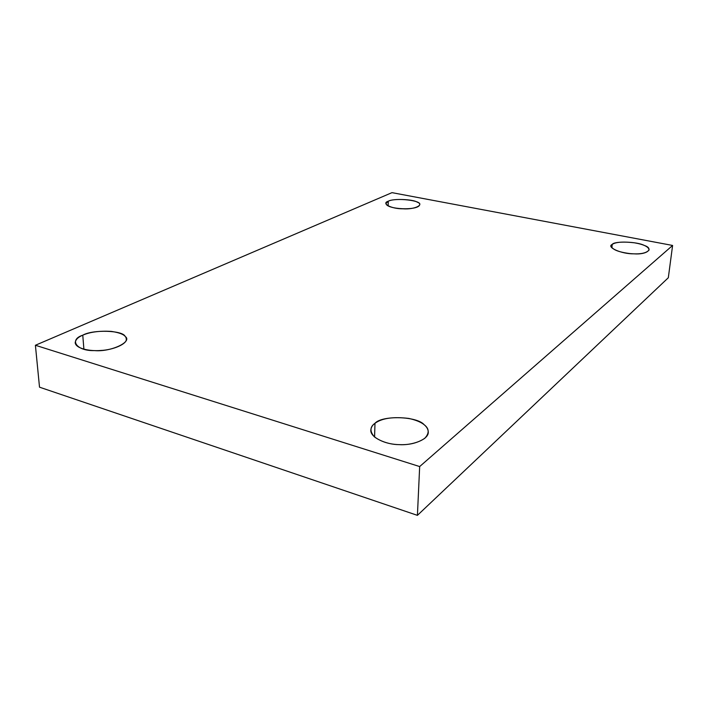 <?xml version="1.0" encoding="UTF-8"?>
<svg xmlns="http://www.w3.org/2000/svg" width="708" height="708" viewBox="0 0 708 708"><rect width="100%" height="100%" fill="white"/><g stroke="black" fill="none" stroke-linecap="round" stroke-linejoin="round"><path stroke-width="1.06" d="M611.862 247.782L612.234 244.393L611.163 245.977C612.199 249.579 618.491 252.119 630.031 253.597C640.112 254.482 646.475 253.26 649.139 249.906C648.634 246.8 643.749 244.428 634.501 242.809C623.173 241.49 615.756 242.021 612.234 244.393L611.862 247.782M374.585 437.04L374.974 423.287C372.514 425.039 371.134 427.26 370.842 429.942C369.877 437.482 386.285 444.668 399.002 444.633C411.295 445.624 428.349 439.995 428.296 432.296C428.101 425.915 421.605 421.295 408.808 418.428C393.267 416.552 381.993 418.171 374.974 423.287L374.585 437.04M83.898 349.194L82.765 335.185C78.048 337.123 75.517 339.654 75.19 342.787C75.862 348.531 89.535 351.389 100.448 350.487C113.466 350.017 127.422 343.743 126.263 338.973C126.236 335.388 121.174 332.849 111.059 331.362C99.279 330.76 89.854 332.034 82.765 335.185L83.898 349.194M388.126 205.922L388.276 201.24L385.94 203.488C386.612 209.648 418.446 210.86 419.676 204.754C422.331 200.408 395.276 197.417 388.276 201.24L388.126 205.922M668.317 277.748L672.6 245.455L419.667 466.563L417.419 515.353L668.317 277.748L417.419 515.353L419.667 466.563L672.6 245.455L668.317 277.748M39.515 387.179L35.4 345.265L391.993 192.647L672.6 245.455L391.993 192.647L35.4 345.265L419.667 466.563L35.4 345.265L39.515 387.179L417.419 515.353L39.515 387.179M388.276 201.24C392.338 198.452 413.136 199.134 417.278 202.187C424.72 204.816 414.419 209.71 402.887 208.798C391.365 208.957 380.886 203.391 388.276 201.24M82.765 335.185C92.757 329.353 122.98 330.264 125.183 336.459C132.971 341.681 110.82 352.195 94.43 350.593C76.632 351.177 68.623 339.76 82.765 335.185M374.974 423.287C382.09 415.145 416.985 416.154 424.127 424.694C429.278 428.597 429.499 433.137 424.782 438.305C417.87 442.907 409.481 445.022 399.631 444.651C389.772 444.465 381.364 441.872 374.408 436.88C369.647 431.429 369.841 426.906 374.974 423.287M612.234 244.393C614.464 240.87 637.377 241.605 644.236 245.419C654.334 248.676 647.077 254.907 633.899 253.836C621.562 254.101 605.933 247.127 612.234 244.393"/></g></svg>
